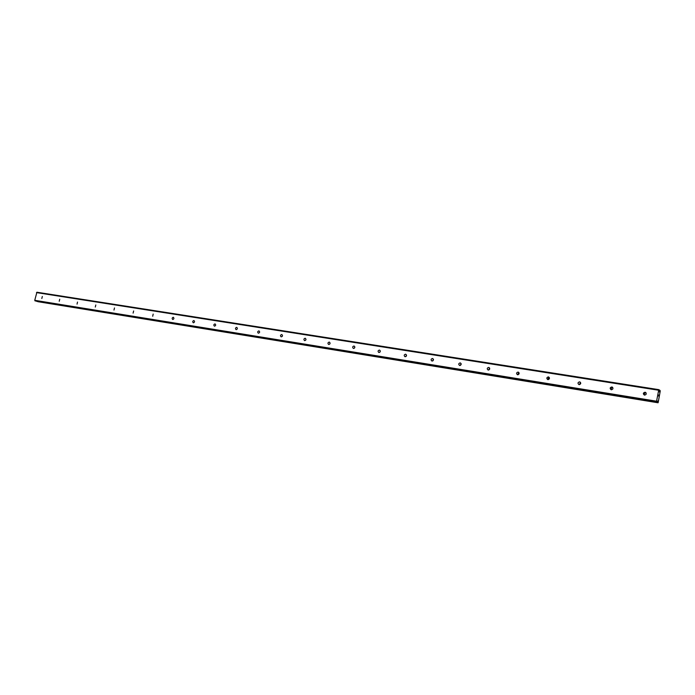 <?xml version="1.0" encoding="UTF-8"?>
<svg xmlns="http://www.w3.org/2000/svg" width="695" height="695" viewBox="0 0 695 695"><rect width="100%" height="100%" fill="white"/><g stroke="black" fill="none" stroke-linecap="round" stroke-linejoin="round"><path stroke-width="1.04" d="M657.791 400.963L657.392 402.396L656.567 401.206L658.791 389.643L659.581 390.13L659.494 392.067L660.015 390.399L660.25 390.998L658.208 402.405L657.791 400.963M644.552 395.108L644.352 395.055C642.84 393.726 643.084 392.788 645.064 392.249L645.273 392.301C646.776 393.631 646.541 394.569 644.552 395.108C644.013 393.744 644.491 392.97 646.011 392.805M611.313 389.773L611.131 389.739C609.663 388.427 609.897 387.506 611.826 386.967L612.017 387.011C613.476 388.323 613.251 389.243 611.313 389.773M611.478 389.791C610.94 388.531 611.357 387.775 612.747 387.515M579.109 384.613L578.944 384.578C577.519 383.301 577.745 382.389 579.621 381.85L579.795 381.894C581.22 383.171 580.994 384.083 579.109 384.613M579.387 384.63L580.525 382.406M547.895 379.609L547.73 379.574C546.348 378.323 546.574 377.428 548.398 376.89L548.564 376.925C549.945 378.184 549.719 379.079 547.895 379.609M548.268 379.618L549.293 377.463M517.61 374.753L517.462 374.727C516.116 373.493 516.342 372.616 518.122 372.077L518.27 372.112C519.617 373.345 519.391 374.223 517.61 374.753M518.079 374.744L519.009 372.676M488.229 370.044L488.099 370.018C486.787 368.81 487.004 367.942 488.733 367.412L488.88 367.438C490.184 368.645 489.966 369.514 488.229 370.044M488.776 370.009L489.619 368.037M459.708 365.474L459.586 365.448C458.309 364.267 458.518 363.416 460.212 362.877L460.359 362.912C461.61 364.084 461.402 364.945 459.708 365.474M460.333 365.405L461.089 363.546M432.012 361.035L431.89 361.009C430.657 359.854 430.865 359.011 432.507 358.472L432.637 358.498C433.862 359.663 433.663 360.505 432.012 361.035M432.707 360.931L433.385 359.185M405.098 356.726L404.985 356.7C403.786 355.562 403.986 354.728 405.593 354.198L405.715 354.224C406.914 355.362 406.705 356.196 405.098 356.726M405.863 356.57L406.471 354.963M378.94 352.53L378.836 352.504C377.663 351.392 377.871 350.567 379.435 350.045L379.54 350.063C380.712 351.184 380.504 352 378.94 352.53M379.774 352.322L380.304 350.862M353.503 348.456L353.408 348.43C352.269 347.335 352.469 346.527 353.998 345.997L354.103 346.023C355.232 347.118 355.032 347.926 353.503 348.456M354.398 348.178L354.858 346.892M328.761 344.485L328.666 344.468C327.562 343.391 327.762 342.592 329.248 342.07L329.352 342.088C330.446 343.165 330.255 343.964 328.761 344.485M329.725 344.129L330.099 343.052M304.679 340.628L304.592 340.611C303.524 339.551 303.715 338.76 305.174 338.239L305.261 338.265C306.33 339.316 306.139 340.107 304.679 340.628M305.713 340.159L305.991 339.334M281.24 336.866L281.162 336.849C280.12 335.815 280.302 335.033 281.727 334.521L281.814 334.538C282.856 335.572 282.665 336.354 281.24 336.866M282.361 336.232L282.509 335.789M258.418 333.209L258.34 333.192C257.324 332.175 257.515 331.402 258.905 330.889L258.983 330.907C259.999 331.932 259.808 332.697 258.418 333.209M236.187 329.647L236.109 329.63C235.118 328.631 235.301 327.866 236.665 327.354L236.743 327.371C237.725 328.379 237.542 329.135 236.187 329.647M214.512 326.172L214.442 326.155C213.478 325.173 213.66 324.426 214.99 323.913L215.068 323.931C216.023 324.913 215.841 325.668 214.512 326.172M193.392 322.784L193.323 322.775C192.385 321.802 192.567 321.064 193.87 320.56L193.94 320.569C194.869 321.542 194.696 322.28 193.392 322.784M172.794 319.483L172.734 319.474C171.821 318.519 171.995 317.789 173.263 317.285L173.333 317.294C174.245 318.258 174.063 318.988 172.794 319.483M152.709 316.268L153.178 314.088L152.709 316.268M133.101 313.124L133.631 310.986L133.101 313.124M113.971 310.057L114.493 307.946L113.971 310.057M95.293 307.06L95.806 304.975L95.293 307.06M77.049 304.141L77.501 302.064L77.049 304.141M59.231 301.283L59.735 299.241L59.231 301.283M41.813 298.494L42.317 296.478L41.813 298.494M406.158 356.335L406.532 355.327M432.881 360.827L433.445 359.376M460.403 365.379L461.124 363.615M488.733 369.922L489.523 368.072M517.923 374.362L518.609 372.824M548.042 378.766L548.485 377.837M658.791 389.643L36.913 292.23L34.75 300.31L36.948 301.413M37.99 301.587L658.052 402.77M658.599 396.028L658.599 395.116M658.521 395.568L658.443 395.029M658.295 395.855L658.443 394.908M657.392 402.396L36.939 301.413L657.392 402.396M37.999 301.682L657.826 402.605L38.017 301.708M36.479 292.604L658.53 390.216M34.75 300.31L656.567 401.206M34.976 300.865L656.584 401.945M612.017 387.011L612.512 387.271M645.273 392.301L645.864 392.632"/></g></svg>
